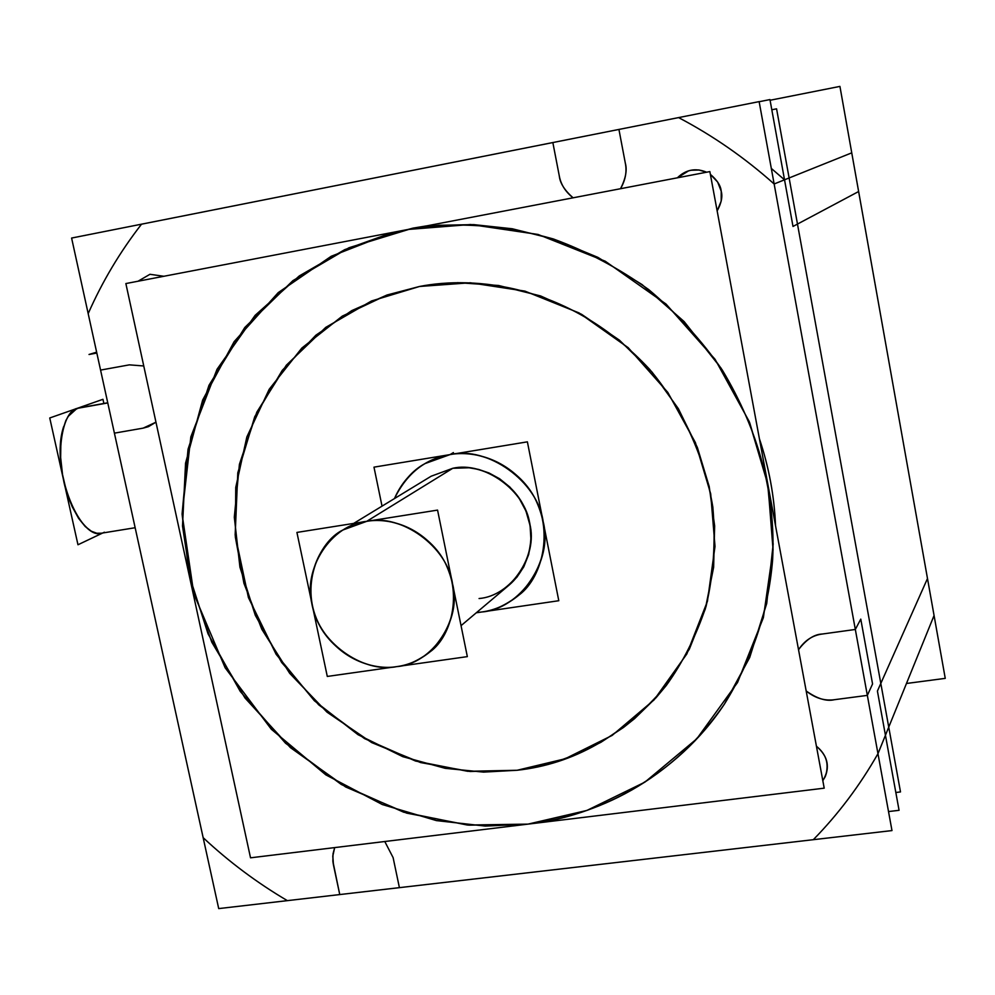 <?xml version="1.0" encoding="UTF-8"?>
<svg xmlns="http://www.w3.org/2000/svg" width="995" height="995" viewBox="0 0 995 995"><rect width="100%" height="100%" fill="white"/><g stroke="black" fill="none" stroke-linecap="round" stroke-linejoin="round"><path stroke-width="1.49" d="M759.148 101.726L769.956 99.575L793.003 226.45L858.623 191.525L927.489 578.518L877.416 691.065L880.811 683.428L877.416 691.065L899.07 810.316L888.523 811.559M858.623 191.525L793.003 226.45L784.533 179.809L793.003 226.45L784.533 179.809L774.147 183.975L855.327 629.462L860.774 619.114L872.565 683.963L867.341 695.381L877.963 753.675L885.438 735.268L877.416 691.065L927.489 578.518L858.623 191.525L793.003 226.45L858.623 191.525L927.489 578.518M78.754 407.95L77.001 408.423C63.991 410.86 56.255 446.817 63.145 477.948C68.145 507.898 87.946 537.474 101.291 533.221L96.764 533.233L91.378 531.243L85.222 526.529L78.617 518.395L72.125 506.579L66.516 491.555L62.536 474.603L60.658 457.588L60.869 442.277L62.797 429.815L65.857 420.562L69.501 414.268L73.294 410.425L78.754 407.95L107.746 402.788L78.754 407.95M100.57 370.09L129.362 364.854L143.765 365.973L129.362 364.854L143.765 365.973L129.362 364.854L100.57 370.09L88.182 313.624L100.57 370.09L129.362 364.854L100.57 370.09L88.182 313.624C102.249 281.647 120.034 251.834 141.526 224.186L552.847 142.559L559.302 175.991C560.844 184.473 565.434 191.749 573.083 197.818C564.6 190.368 560.011 183.092 559.302 175.991L552.847 142.559L141.526 224.186C120.034 251.834 102.249 281.647 88.182 313.624L203.154 837.666L114.4 433.148L143.156 428.136L148.429 426.668L155.966 422.191L148.429 426.668L143.156 428.136L114.4 433.148L203.154 837.666C228.95 861.794 257.021 882.776 287.356 900.637C257.021 882.776 228.95 861.794 203.154 837.666L114.4 433.148L143.156 428.136L155.966 422.191L143.156 428.136L114.4 433.148M339.755 894.567L332.865 861.21L333.039 853.772L334.668 847.591L333.039 853.772L332.865 861.21L333.412 864.742L332.827 855.65L334.668 847.591L333.039 853.772L332.865 861.21L339.755 894.567L287.356 900.637L339.755 894.567L333.412 864.742L339.755 894.567L287.356 900.637L813.313 839.693L399.405 887.652L393.112 857.615L384.779 841.509L393.112 857.615L399.405 887.652L813.313 839.693C838.35 814.109 859.904 785.428 877.963 753.675C859.904 785.428 838.35 814.109 813.313 839.693L399.405 887.652L393.112 857.615L384.779 841.509L393.112 857.615L399.405 887.652M877.963 753.675L934.069 615.507L851.745 152.844L774.147 183.975L855.327 629.462L822.28 634.026C812.418 635.332 804.507 640.593 798.55 649.81L799.01 649.026L798.55 649.81C804.507 640.593 812.418 635.332 822.28 634.026C814.395 634.275 806.646 639.275 799.01 649.026C805.005 640.27 812.766 635.27 822.28 634.026L855.327 629.462L822.28 634.026L855.327 629.462L860.774 619.114L872.565 683.963L867.341 695.381L834.37 699.709L867.341 695.381L877.963 753.675L774.147 183.975C744.795 157.795 712.942 135.668 678.59 117.597C712.942 135.668 744.795 157.795 774.147 183.975L855.327 629.462L860.774 619.114L872.565 683.963L867.341 695.381L834.37 699.709C824.557 701.052 815.166 698.154 806.186 690.99C817.181 698.726 826.571 701.624 834.37 699.709C824.557 701.052 815.166 698.154 806.186 690.99C815.166 698.154 824.557 701.052 834.37 699.709L867.341 695.381L877.963 753.675C859.904 785.428 838.35 814.109 813.313 839.693C838.35 814.109 859.904 785.428 877.963 753.675L885.438 735.268L877.963 753.675L885.438 735.268L877.416 691.065L885.438 735.268M618.927 129.437L625.32 163.143C627.049 171.662 625.432 180.194 620.507 188.727C625.432 180.194 627.049 171.662 625.32 163.143C627.31 170.07 625.706 178.59 620.507 188.727C625.432 180.194 627.049 171.662 625.32 163.143L618.927 129.437L678.59 117.597L618.927 129.437L625.32 163.143L618.927 129.437L678.59 117.597L141.526 224.186L552.847 142.559L559.302 175.991C560.844 184.473 565.434 191.749 573.083 197.818C565.434 191.749 560.844 184.473 559.302 175.991L552.847 142.559M775.54 525.783C774.346 496.256 768.973 467.252 759.409 438.758C768.948 467.252 774.321 496.256 775.54 525.783C774.346 496.256 768.973 467.252 759.409 438.758C768.973 467.252 774.346 496.256 775.54 525.783C774.346 496.256 768.973 467.252 759.409 438.758M427.216 225.778L408.037 229.459C453.173 221.338 501.517 224.472 553.058 238.875C586.702 251.163 618.604 268.078 648.765 289.632C677.147 313.549 701.674 340.377 722.333 370.115C758.974 431.208 775.739 494.279 772.655 559.327C768.501 610.719 752.444 658.926 724.497 703.962C677.11 775.578 598.045 816.609 528.009 824.121L468.856 825.166L406.669 813.126L345.651 786.97L290.428 747.631L244.994 697.98L211.798 642.198L191.401 584.699L182.508 525.994L185.555 463.16L202.644 400.077L234.148 341.646L278.239 292.605L331.211 256.275L388.448 233.949L408.037 229.459L388.448 233.949L344.767 249.633L299.271 275.951L255.106 315.365L217.022 369.294L190.841 436.892L182.085 514.079L193.814 593.779L225.119 667.744L271.324 729.248L325.825 774.856L382.366 804.557L436.382 820.589L485.274 826.086L528.009 824.121C584.102 817.206 664.772 790.204 724.497 703.962L749.695 657.496L766.722 603.505L773.165 544.128L767.531 482.6L749.683 422.713L721.027 368.113L684.112 321.559L642.036 284.558L597.821 257.332L553.966 239.173L512.251 228.763L473.757 224.621L438.969 225.28L408.037 229.459L470.635 224.509L538.071 234.459L605.209 261.2L666.003 304.022L715.057 359.294L749.198 421.507L767.966 484.888L773.065 549.949L763.376 617.634L737.544 682.495L696.811 738.8L644.884 782.145L586.901 810.44L528.009 824.121L467.364 825.042L403.647 812.181L341.385 784.533L285.54 743.215L240.292 691.463L208.054 633.852L189.149 575.06L182.085 514.029L188.043 449.255L208.987 385.289L244.795 327.479L292.928 280.627L349.009 247.73L412.937 228.141L408.037 229.459L470.635 224.509L538.071 234.459L605.209 261.2L666.003 304.022L715.057 359.294L749.198 421.507L767.966 484.888L773.065 549.949L763.376 617.634L737.544 682.495L696.811 738.8L644.884 782.145L586.901 810.44L528.009 824.121L467.364 825.042L403.647 812.181L341.385 784.533L285.54 743.215L240.292 691.463L208.054 633.852L189.149 575.06L182.085 514.029L188.043 449.255L208.987 385.289L244.795 327.479L292.928 280.627L349.009 247.73L408.037 229.459L427.216 225.778L412.937 228.141M163.864 276.274L149.959 274.297L163.864 276.274L149.959 274.297L163.864 276.274L149.959 274.297L138.031 281.224M717.146 210.94L721.201 201.114L721.226 191.251L721.201 201.114L717.146 210.94L721.201 201.114L721.226 191.251C722.756 196.587 721.4 203.154 717.146 210.94L721.201 201.114L721.226 191.251L717.669 182.06L710.368 174.361C717.134 180.083 720.753 185.717 721.226 191.251L717.669 182.06L710.368 174.361L717.669 182.06L721.226 191.251L717.669 182.06L710.368 174.361M706.637 172.21L698.639 169.946L690.978 170.269L688.565 170.866L677.371 177.819L688.565 170.866L691.202 170.232L699.249 170.021L706.637 172.21C695.654 167.695 685.903 169.56 677.371 177.819C685.903 169.56 695.654 167.695 706.637 172.21C695.654 167.695 685.903 169.56 677.371 177.819M822.815 780.677L825.166 776.784C829.855 765.23 826.944 755.043 816.435 746.238C826.571 754.446 829.482 764.633 825.166 776.784L822.815 780.677C830.489 768.003 828.362 756.523 816.435 746.238C828.362 756.523 830.489 768.003 822.815 780.677C830.489 768.003 828.362 756.523 816.435 746.238M784.533 179.809L771.312 168.429L784.533 179.809L774.147 183.975C744.795 157.795 712.942 135.668 678.59 117.597C712.942 135.668 744.795 157.795 774.147 183.975L784.533 179.809L771.312 168.429L784.533 179.809L774.147 183.975M517.139 770.267C573.655 764.048 623.355 735.803 666.24 685.543L689.373 649.101L705.318 608.965L713.639 567.212L714.646 525.857L709.211 486.555L697.371 447.476L678.366 408.696L652.16 372.229L619.425 340.166L581.59 314.32L540.608 295.95L498.644 285.503L457.75 282.655L419.529 286.473L387.018 295.005L342.255 316.149L301.858 348.039L269.21 389.269L246.847 436.967L235.753 487.438L235.33 537.026L243.937 583.319L261.797 629.25L289.694 673.329L327.007 712.159L371.707 742.593L420.599 762.568L470.137 771.498L517.139 770.267L536.541 766.946L557.125 761.473L578.717 753.414L600.98 742.258L623.455 727.507L634.574 718.639L656.091 697.682L666.24 685.543C682.707 662.732 695.978 636.365 706.04 606.44C713.527 574.774 715.791 541.666 712.843 507.127C704.348 455.436 681.525 407.204 649.586 369.282C569.526 283.351 473.744 275.814 419.529 286.473L387.018 295.005L351.745 310.627L315.888 335.203L282.257 370.364L254.745 416.694L237.793 472.849L235.156 535.036L248.414 597.547L276.137 654.312L314.358 700.729L358.088 734.733L402.776 756.66L445.2 768.327L483.558 772.108L517.139 770.267L565.073 758.799L612.112 735.442L654.063 699.908L686.824 653.964L707.433 601.266L715.007 546.429L710.691 493.818L695.405 442.613L667.782 392.366L628.181 347.678L579.127 312.952L524.887 291.112L470.312 282.779L419.529 286.473L371.521 300.975L325.738 327.392L286.299 365.252L256.809 412.179L239.422 464.292L234.31 517.201L239.932 567.15L255.305 615.308L281.672 662.508L318.748 704.87L364.543 738.601L415.549 761.038L467.662 771.299L517.139 770.267L565.073 758.799L612.112 735.442L654.063 699.908L686.824 653.964L707.433 601.266L715.007 546.429L710.691 493.818L695.405 442.613L667.782 392.366L628.181 347.678L579.127 312.952L524.887 291.112L470.312 282.779L419.529 286.473L371.521 300.975L325.738 327.392L286.299 365.252L256.809 412.179L239.422 464.292L234.31 517.201L239.932 567.15L255.305 615.308L281.672 662.508L318.748 704.87L364.543 738.601L415.549 761.038L467.662 771.299L517.139 770.267L565.073 758.799L612.112 735.442L654.063 699.908L686.824 653.964L707.433 601.266L715.007 546.429L710.691 493.818L695.405 442.613L667.782 392.366L628.181 347.678L579.127 312.952L524.887 291.112L470.312 282.779L419.529 286.473L371.521 300.975L325.738 327.392L286.299 365.252L256.809 412.179L239.422 464.292L234.31 517.201L239.932 567.15L255.305 615.308L281.672 662.508L318.748 704.87L364.543 738.601L415.549 761.038L467.662 771.299L517.139 770.267M394.455 498.57C406.855 473.321 425.375 458.67 450.014 454.603C425.375 458.67 406.855 473.321 394.455 498.57C401.122 483.321 411.308 471.655 425.002 463.595C412.676 470.1 402.49 481.767 394.455 498.57C406.855 473.321 425.375 458.67 450.014 454.603L453.397 452.588L450.014 454.603C480.125 448.173 521.853 468.595 536.479 501.567C551.479 535.273 545.646 566.429 518.992 595.047C507.338 604.612 494.938 610.258 481.791 611.987L476.543 612.572L481.791 611.987C493.246 611.005 505.647 605.358 518.992 595.047C543.718 576.926 555.297 525.086 529.651 489.776C504.428 455.536 468.869 451.033 450.014 454.603L425.002 463.595L450.014 454.603C487.674 445.636 537.885 481.58 543.158 521.616C553.481 560.894 520.273 609.077 481.791 611.987L476.543 612.572M509.03 585.147C531.579 561.615 536.715 535.77 524.452 507.624C512.537 480.162 477.861 462.949 452.775 468.284L431.158 476.219L353.673 523.42L431.158 476.219L452.775 468.284L366.67 521.355C394.468 515.559 433.099 534.987 446.519 565.682C460.312 597.162 454.765 625.917 429.902 651.949C419.48 660.232 408.435 665.12 396.744 666.613C367.18 672.371 327.193 649.387 315.912 617.186C303.575 589.065 313.189 547.499 342.753 530.061L366.67 521.355L342.753 530.061C318.761 541.578 298.575 587.336 320.017 626.017C341.671 663.255 378.411 669.958 396.744 666.613C406.955 665.754 418.012 660.867 429.902 651.949C452.7 635.88 464.006 588.182 440.375 554.899C417.116 522.661 384.058 518.134 366.67 521.355C401.184 513.333 447.427 546.74 452.501 583.642C462.215 619.873 432.066 664.125 396.744 666.613C362.367 673.826 317.48 640.842 312.169 604.711C302.331 569.277 331.124 524.614 366.67 521.355L452.775 468.284L366.67 521.355C401.184 513.333 447.427 546.74 452.501 583.642C462.215 619.873 432.066 664.125 396.744 666.613C362.367 673.826 317.48 640.842 312.169 604.711C302.331 569.277 331.124 524.614 366.67 521.355L452.775 468.284L469.08 467.774L478.67 469.441L488.993 472.973L499.614 478.757L509.9 487.09L518.98 497.985L525.969 511.069L530.086 525.559L530.969 540.385L528.681 554.439L523.756 566.876L516.94 577.15L509.03 585.147L461.046 625.656M771.809 109.761L776.573 108.828L900.5 791.933L895.836 792.493L900.5 791.933L776.573 108.828L900.5 791.933L895.836 792.493L900.5 791.933L776.573 108.828L900.5 791.933L895.836 792.493L900.5 791.933L776.573 108.828L900.5 791.933L895.836 792.493L900.5 791.933L776.573 108.828L771.809 109.761M96.639 352.168L89.028 354.481L96.838 353.051M107.783 402.938L77.001 408.423L67.847 416.706L77.001 408.423L107.783 402.938M102.746 532.984L77.971 544.762L49.75 417.975L102.958 399.306L103.878 403.472M770.08 100.259L839.929 86.403L945.25 678.366L906.47 683.478M71.603 238.054L759.135 101.614L891.98 830.576L218.713 908.597L71.603 238.054M125.867 283.563L709.858 171.588L824.208 788.164L250.529 857.814L125.867 283.563M382.03 506.144L373.983 467.152L527.387 441.842L558.792 600.719L476.269 612.796M296.92 532.424L437.564 510.099L467.339 656.625L327.293 676.438L296.92 532.424M63.643 426.619C49.364 469.441 81.665 545.745 104.363 532.213C81.665 545.745 49.364 469.441 63.643 426.619C49.364 469.441 81.665 545.745 104.363 532.213M287.356 900.637C257.021 882.776 228.95 861.794 203.154 837.666C228.95 861.794 257.021 882.776 287.356 900.637M88.182 313.624C102.249 281.647 120.034 251.834 141.526 224.186C120.034 251.834 102.249 281.647 88.182 313.624M502.711 589.761C528.892 573.431 537.3 536.541 526.032 511.243C515.534 482.227 479.142 462.513 452.775 468.284C479.142 462.513 515.534 482.227 526.032 511.243C537.3 536.541 528.892 573.431 502.711 589.761M855.327 629.462L860.774 619.114L872.565 683.963L867.341 695.381M450.014 454.603C487.674 445.636 537.885 481.58 543.158 521.616C553.481 560.894 520.273 609.077 481.791 611.987C520.273 609.077 553.481 560.894 543.158 521.616C537.885 481.58 487.674 445.636 450.014 454.603M77.001 408.423L67.847 416.706M559.302 175.991C560.844 184.473 565.434 191.749 573.083 197.818M620.507 188.727C625.432 180.194 627.049 171.662 625.32 163.143M822.28 634.026C812.418 635.332 804.507 640.593 798.55 649.81M806.186 690.99C815.166 698.154 824.557 701.052 834.37 699.709M393.112 857.615L384.779 841.509M334.668 847.591L332.778 856.285L333.412 864.742M143.156 428.136L155.966 422.191M143.765 365.973L129.362 364.854M528.009 824.121L467.364 825.042L403.647 812.181L341.385 784.533L285.54 743.215L240.292 691.463L208.054 633.852L189.149 575.06L182.085 514.029L188.043 449.255L208.987 385.289L244.795 327.479L292.928 280.627L349.009 247.73L408.037 229.459L470.635 224.509L538.071 234.459L605.209 261.2L666.003 304.022L715.057 359.294L749.198 421.507L767.966 484.888L773.065 549.949L763.376 617.634L737.544 682.495L696.811 738.8L644.884 782.145L586.901 810.44L528.009 824.121M479.068 598.53C510.933 596.055 538.307 556.143 529.75 523.706C525.36 490.635 483.931 460.921 452.775 468.284M396.744 666.613C362.367 673.826 317.48 640.842 312.169 604.711C302.331 569.277 331.124 524.614 366.67 521.355C401.184 513.333 447.427 546.74 452.501 583.642C462.215 619.873 432.066 664.125 396.744 666.613M135.158 527.723L101.291 533.221"/></g></svg>
